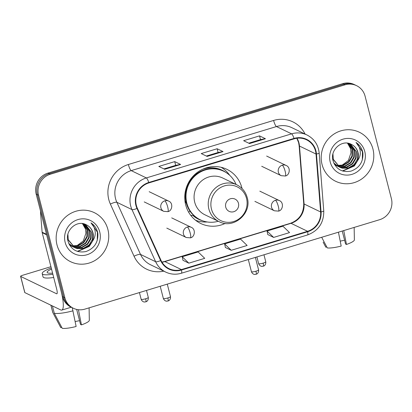 <?xml version="1.0" encoding="UTF-8"?>
<svg xmlns="http://www.w3.org/2000/svg" width="412" height="412" viewBox="0 0 412 412"><rect width="100%" height="100%" fill="white"/><g stroke="black" fill="none" stroke-linecap="round" stroke-linejoin="round"><path stroke-width="0.62" d="M242.045 188.531A30.076 28.794 115.8 0 0 241.885 187.872A30.076 28.794 115.8 0 0 226.863 169.311A30.076 28.794 115.8 0 0 195.54 173.843A30.076 28.794 115.8 0 0 185.694 204.918A30.076 28.794 115.8 0 0 200.716 223.479A30.076 28.794 115.8 0 0 225.215 223.412M356.581 85.67L354.217 84.527A17.026 16.295 115.8 0 0 342.66 83.677L47.926 173.102A17.026 16.295 115.8 0 0 36.179 194.114L62.5 296.614A17.026 16.295 115.8 0 0 71.003 307.12L72.182 307.692A17.026 16.295 115.8 0 1 63.68 297.186A17.026 16.295 115.8 0 0 72.182 307.692L73.367 308.264A17.026 16.295 115.8 0 0 84.918 309.113L379.653 219.689A17.026 16.295 115.8 0 0 391.4 198.677L365.084 96.176A17.026 16.295 115.8 0 0 356.581 85.67A17.026 16.295 115.8 0 0 345.024 84.815L50.29 174.24A17.026 16.295 115.8 0 0 38.543 195.252L64.864 297.758A17.026 16.295 115.8 0 0 73.367 308.264M38.543 195.252L37.363 194.68L63.68 297.186L37.363 194.68A17.026 16.295 115.8 0 1 49.11 173.673A17.026 16.295 115.8 0 0 37.363 194.68L36.179 194.114M345.024 84.815L343.84 84.244L49.11 173.673L343.84 84.244A17.026 16.295 115.8 0 1 355.396 85.099A17.026 16.295 115.8 0 0 343.84 84.244L342.66 83.677M57.005 244.898A27.238 26.074 115.8 0 0 70.612 261.708A27.238 26.074 115.8 0 0 98.978 257.598A27.238 26.074 115.8 0 0 107.892 229.453A27.238 26.074 115.8 0 0 94.286 212.643A27.238 26.074 115.8 0 0 65.92 216.753A27.238 26.074 115.8 0 0 57.005 244.898A27.238 26.074 115.8 0 0 70.612 261.708A27.238 26.074 115.8 0 0 98.978 257.598A27.238 26.074 115.8 0 0 107.892 229.453A27.238 26.074 115.8 0 0 94.286 212.643A27.238 26.074 115.8 0 0 65.92 216.753A27.238 26.074 115.8 0 0 57.005 244.898M322.05 164.476A27.238 26.074 115.8 0 0 335.656 181.285A27.238 26.074 115.8 0 0 364.028 177.181A27.238 26.074 115.8 0 0 372.942 149.036A27.238 26.074 115.8 0 0 359.336 132.226A27.238 26.074 115.8 0 0 330.965 136.331A27.238 26.074 115.8 0 0 322.05 164.476A27.238 26.074 115.8 0 0 335.656 181.285A27.238 26.074 115.8 0 0 364.028 177.181A27.238 26.074 115.8 0 0 372.942 149.036A27.238 26.074 115.8 0 0 359.336 132.226A27.238 26.074 115.8 0 0 330.965 136.331A27.238 26.074 115.8 0 0 322.05 164.476M136.341 205.331A18.159 17.381 -64.2 0 1 148.871 182.918L294.117 138.849A18.159 17.381 -64.2 0 1 306.446 139.761A18.159 17.381 -64.2 0 1 316.025 154.042L320.618 211.964A18.159 17.381 -64.2 0 1 307.579 231.297L181.398 269.582A18.159 17.381 -64.2 0 1 169.075 268.676A18.159 17.381 -64.2 0 1 161.03 260.384L137.371 208.251A18.159 17.381 -64.2 0 1 136.341 205.331M135.919 205.459A18.612 17.819 115.8 0 0 136.969 208.451L160.634 260.59A18.612 17.819 115.8 0 0 181.512 270.014L307.687 231.729A18.612 17.819 115.8 0 0 321.056 211.912L316.462 153.99A18.612 17.819 115.8 0 0 294.008 138.417L148.763 182.49A18.612 17.819 115.8 0 0 135.919 205.459M248.76 143.18L260.518 139.611L265.256 138.695A4.537 0.984 73.1 0 1 265.441 138.731L259.534 135.878L243.631 140.703L249.538 143.556L265.441 138.731M260.497 139.622L259.534 135.878M163.945 168.915L175.703 165.346L180.441 164.429A4.537 0.984 73.1 0 1 180.626 164.465L174.719 161.612L158.816 166.438L164.728 169.291L180.626 164.465M175.682 165.356L174.719 161.612M206.355 156.045L218.113 152.481L222.846 151.565A4.537 0.984 73.1 0 1 223.036 151.595L217.129 148.747L201.226 153.573L207.133 156.421L223.036 151.595M218.087 152.486L217.129 148.747M182.969 260.296L188.83 263.16L204.728 258.334L198.12 251.943L182.217 256.769L182.98 260.338M267.785 234.562L273.64 237.425L289.543 232.6L282.936 226.209L267.033 231.034L267.795 234.603M231.235 250.295L247.138 245.47L240.526 239.078L224.622 243.904L225.385 247.473L231.235 250.295L224.622 243.904M188.83 263.16L182.217 256.769M273.64 237.425L267.033 231.034M83.507 223.757L87.535 230.215L87.339 236.72L83.945 242.436L78.553 245.712L72.285 246.067M72.023 246.01L71.25 245.815M70.998 245.737L70.256 245.48M70.014 245.387L69.659 245.238M83.245 223.701L87.066 229.989L86.87 236.493L83.476 242.215L78.218 245.444L72.079 245.887M71.812 245.84L71.034 245.66M70.782 245.588L70.03 245.346M84.511 224.035L89.409 231.117L89.213 237.626L85.82 243.343L80.093 246.721L73.125 246.721M72.873 246.644L72.131 246.386M71.889 246.294L69.53 245.016M84.264 223.958L88.941 230.89L88.745 237.4L85.351 243.116L79.624 246.494L72.909 246.567M72.656 246.494L71.904 246.252M71.662 246.16L70.941 245.856M71.173 245.974L69.607 245.145M85.382 224.355L91.284 232.023L91.088 238.533L87.694 244.249L81.967 247.627L75.401 247.736L74.005 247.293M73.763 247.195L68.732 243.441M85.202 224.282L90.815 231.796L90.619 238.306L87.226 244.022L81.499 247.401L74.933 247.509L73.784 247.159M73.537 247.066L72.816 246.762M73.048 246.881L69.025 244.079M86.453 224.87C77.24 219.328 64.89 230.159 67.877 240.773C70.807 249.564 76.817 253.164 85.907 251.567C94.441 248.364 98.411 242.225 97.819 233.135L97.613 232.213C96.542 228.227 94.333 225.112 90.985 222.866C93.606 225.457 95.023 228.675 95.239 232.528C95.352 235.824 94.327 238.821 92.164 241.509A12.823 12.278 115.8 0 0 92.952 232.826A12.823 12.278 115.8 0 0 86.546 224.911A12.823 12.278 115.8 0 0 86.453 224.87C89.723 226.533 91.804 229.144 92.695 232.703L92.499 239.212L89.1 244.929L83.373 248.302L76.807 248.41L74.69 247.669M92.164 241.509L89.569 245.155L83.842 248.529L77.276 248.637L74.927 247.787L68.263 239.748L67.903 234.423M74.927 247.787L67.795 239.521M82.441 223.567L85.66 229.309L85.943 233.249L83.306 240.958L76.756 245.825M85.943 233.249A12.823 12.278 115.8 0 0 85.567 229.263A12.823 12.278 115.8 0 0 82.292 223.551M65.168 242.421A18.499 17.711 115.8 0 0 86.963 254.765A18.499 17.711 115.8 0 0 99.73 231.93A18.499 17.711 115.8 0 0 77.935 219.586A18.499 17.711 115.8 0 0 65.168 242.421M90.985 222.866L97.392 232.105L97.284 240.258M92.741 240.763L89.054 246.288L77.338 251.356M93.406 239.743L89.286 246.397L77.693 251.469M46.551 234.33A2.838 2.714 115.8 0 0 46.628 234.809L61.115 291.222A22.696 4.923 73.1 0 1 61.795 310.087A22.696 4.923 73.1 0 1 60.744 309.948L24.854 292.623A2.838 0.541 165.6 0 1 24.756 292.525L20.6 276.344A2.838 0.541 -14.4 0 0 20.698 276.442L56.588 293.766A5.675 1.231 -106.9 0 0 56.851 293.797A5.675 1.231 -106.9 0 0 56.681 289.08L42.199 232.672A2.838 2.714 -64.2 0 1 42.117 232.193L40.52 212.067A2.838 2.714 -64.2 0 1 40.577 211.232M50.934 266.688L22.608 275.278A2.838 0.541 -14.4 0 0 20.6 276.344M51.551 269.088A14.188 2.714 -14.4 0 0 47.153 272.363A14.188 2.714 -14.4 0 0 52.581 273.115M72.239 307.718L76.138 326.489A14.755 2.822 -14.4 0 1 62.233 328.323L54.312 313.285L52.427 305.931M54.312 313.285A18.725 3.579 -14.4 0 0 73.032 310.808M76.678 309.422L80.531 324.44L81.442 324.877L78.44 309.721M81.442 324.877A14.755 2.822 -14.4 0 0 89.327 320.325L89.105 307.846M79.573 320.706A11.351 2.168 -14.4 0 0 75.169 321.592M51.258 267.954A19.292 3.687 -14.4 0 0 42.204 273.635L43.039 276.869A19.292 3.687 -14.4 0 0 53.704 277.487M42.204 273.635A19.292 3.687 -14.4 0 0 52.875 274.253M50.892 305.194L52.726 312.337A18.725 3.579 -14.4 0 0 52.788 312.492A18.725 3.579 -14.4 0 0 52.834 312.569L60.76 327.612L61.707 327.324M50.949 305.22L52.834 312.569M238.466 203.307A6.808 6.52 115.8 0 0 230.442 198.759A6.808 6.52 115.8 0 0 225.745 207.164A6.808 6.52 115.8 0 0 233.769 211.711A6.808 6.52 115.8 0 0 238.466 203.307M236.828 184.833L222.671 177.999A20.43 19.555 115.8 0 0 201.391 181.079A20.43 19.555 115.8 0 0 194.706 202.184A20.43 19.555 115.8 0 0 204.913 214.791L219.071 221.625C233.419 229.51 252.185 213.478 247.226 197.636C245.614 191.796 242.148 187.527 236.828 184.833A20.43 19.555 115.8 0 0 215.553 187.913A20.43 19.555 115.8 0 0 208.863 209.018A20.43 19.555 115.8 0 0 219.071 221.625M236.055 184.458A26.955 25.802 115.8 0 0 223.731 171.263A26.955 25.802 115.8 0 0 195.659 175.327A26.955 25.802 115.8 0 0 186.837 203.178A26.955 25.802 115.8 0 0 200.304 219.812A26.955 25.802 115.8 0 0 218.298 221.254M223.731 171.263L223.144 170.98A26.955 25.802 115.8 0 0 195.067 175.043A26.955 25.802 115.8 0 0 186.25 202.895A26.955 25.802 115.8 0 0 199.712 219.529L200.304 219.812M184.926 200.675A21.28 20.373 115.8 0 0 186.399 203.466M207.179 221.97A29.509 28.248 -64.2 0 1 195.571 220.255M190.21 211.474L188.526 211.984M202.642 220.801A27.207 26.049 115.8 0 1 193.11 215.687L190.668 215.244M221.136 167.287A29.509 28.248 -64.2 0 1 229.7 175.311M338.437 232.193L341.188 246.067A14.755 2.822 -14.4 0 1 327.283 247.906L321.684 237.276M342.243 231.039L345.58 244.022L346.487 244.46L343.737 230.586M346.487 244.46A14.755 2.822 -14.4 0 0 354.377 239.902L354.155 227.424M344.617 240.284A11.351 2.168 -14.4 0 0 340.219 241.169M323.137 242.132L325.804 247.195L326.752 246.906M348.552 143.34L352.579 149.793L352.384 156.303L348.99 162.019L343.598 165.294L337.33 165.645M337.067 165.593L336.295 165.397M336.043 165.32L335.301 165.063M335.059 164.965L334.704 164.815M348.289 143.283L352.111 149.566L351.915 156.076L348.521 161.792L343.268 165.027L337.124 165.47M336.862 165.418L336.084 165.238M335.826 165.171L335.08 164.929M349.556 143.613L354.459 150.699L354.263 157.209L350.864 162.925L345.138 166.299L338.17 166.299M337.917 166.227L337.176 165.969M336.934 165.871L334.575 164.599M349.314 143.541L353.99 150.473L353.79 156.982L350.396 162.699L344.669 166.072L337.958 166.144M337.701 166.072L336.954 165.83M336.707 165.742L335.986 165.439M336.223 165.552L334.652 164.728M350.427 143.937L356.334 151.606L356.138 158.11L352.739 163.832L347.012 167.205L340.451 167.313L339.055 166.87M338.808 166.778L333.782 163.018M350.246 143.86L355.865 151.379L355.669 157.884L352.27 163.605L346.543 166.978L339.977 167.087L338.829 166.736M338.587 166.649L337.866 166.345M338.098 166.458L334.075 163.662M351.503 144.452C342.284 138.911 329.935 149.736 332.922 160.356C335.852 169.147 341.862 172.741 350.952 171.145C359.485 167.947 363.456 161.803 362.869 152.713L362.658 151.791C361.587 147.805 359.377 144.689 356.03 142.444C358.651 145.034 360.067 148.253 360.284 152.105C360.402 155.406 359.377 158.399 357.209 161.092A12.823 12.278 115.8 0 0 357.997 152.409A12.823 12.278 115.8 0 0 351.591 144.494A12.823 12.278 115.8 0 0 351.503 144.452C354.768 146.116 356.849 148.727 357.74 152.285L357.544 158.79L354.15 164.506L348.423 167.885L341.857 167.993L339.74 167.251M357.209 161.092L354.619 164.733L348.892 168.111L342.326 168.22L339.972 167.365L333.313 159.326L332.947 154.006M339.972 167.365L332.839 159.099M347.486 143.149L350.705 148.887L350.993 152.831L348.351 160.536L341.806 165.408M350.993 152.831A12.823 12.278 115.8 0 0 350.612 148.845A12.823 12.278 115.8 0 0 347.337 143.129M330.213 161.998A18.499 17.711 115.8 0 0 352.013 174.343A18.499 17.711 115.8 0 0 364.774 151.513A18.499 17.711 115.8 0 0 342.98 139.168A18.499 17.711 115.8 0 0 330.213 161.998M356.03 142.444L362.442 151.688L362.328 159.835M357.791 160.34L354.099 165.866L342.387 170.939M358.455 159.326L354.33 165.979L342.738 171.047M62.5 296.614L64.864 297.758M47.926 173.102L50.29 174.24M316.025 154.042L299.483 146.059A18.159 17.381 115.8 0 0 298.973 142.985A18.159 17.381 115.8 0 0 296.98 138.236M307.579 231.297L291.037 223.314A18.159 17.381 115.8 0 0 304.077 203.981L299.483 146.059A10.212 1.54 175.5 0 1 299.127 145.704L298.618 142.629L296.841 138.257M163.76 271.147A28.371 27.161 -64.2 0 1 134.049 256.228L110.385 204.089A28.371 27.161 -64.2 0 1 128.359 164.512L273.604 120.443A5.675 1.231 -106.9 0 0 276.467 126.551L131.222 170.62A22.696 21.728 115.8 0 0 115.556 198.636A22.696 21.728 115.8 0 0 116.843 202.282L140.507 254.42A22.696 21.728 115.8 0 0 150.56 264.777L165.686 272.075A22.696 21.728 -64.2 0 1 155.628 261.718A5.675 1.282 -24.4 0 0 160.634 260.59M273.604 120.443A28.371 27.161 -64.2 0 1 305.076 134.06M291.871 127.689A22.696 21.728 115.8 0 0 276.467 126.551L291.593 133.849A22.696 21.728 -64.2 0 1 306.997 134.987L291.871 127.689M134.049 256.228A5.675 1.282 155.6 0 1 140.507 254.42L155.628 261.718L131.969 209.584A22.696 21.728 -64.2 0 1 130.681 205.933A22.696 21.728 -64.2 0 1 146.348 177.922A5.675 1.231 73.1 0 1 148.763 182.49M136.969 208.451A5.675 1.282 -24.4 0 1 131.969 209.584L116.843 202.282A5.675 1.282 155.6 0 0 110.385 204.089M165.686 272.075C170.722 274.433 175.945 274.825 181.352 273.249A5.675 1.231 -106.9 0 0 181.512 270.014M307.687 231.729A5.675 1.231 73.1 0 1 307.532 234.964C318.476 230.782 323.889 222.779 323.765 210.959L319.171 153.037C318.265 144.777 314.207 138.762 306.997 134.987M321.056 211.912A5.675 0.855 -4.5 0 0 323.765 210.959M316.462 153.99A5.675 0.855 -4.5 0 0 319.171 153.037M294.008 138.417A5.675 1.231 -106.9 0 0 291.593 133.849L146.348 177.922L131.222 170.62A5.675 1.231 -106.9 0 1 128.359 164.512M320.618 211.964L304.077 203.981A10.212 1.54 175.5 0 1 303.726 203.621L299.127 145.704M161.993 262.212A18.159 17.381 115.8 0 0 164.857 261.599L291.037 223.314A10.212 2.215 -106.9 0 0 290.563 223.252C299.354 219.879 303.742 213.339 303.726 203.621M181.398 269.582L164.857 261.599A10.212 2.215 -106.9 0 0 164.383 261.538L290.563 223.252M222.846 151.565L207.02 156.364M180.441 164.429L164.609 169.234M265.256 138.695L249.425 143.5M57.052 293.622L56.588 293.766M46.628 234.809L42.199 232.672M20.698 276.442L24.854 292.623M42.117 232.193L46.499 234.304M40.829 212.216L40.52 212.067M246.525 198.414A18.767 17.963 115.8 0 0 224.411 185.889A18.767 17.963 115.8 0 0 211.464 209.054A18.767 17.963 115.8 0 0 233.573 221.574A18.767 17.963 115.8 0 0 246.525 198.414M225.961 172.484A27.207 26.049 115.8 0 0 202.797 169.183M164.815 200.824A5.675 5.433 115.8 0 0 163.734 211.33L167.849 211.65A5.675 1.231 -106.9 0 0 167.679 206.932A5.675 1.231 73.1 0 0 164.815 200.824A5.675 5.433 115.8 0 1 168.668 201.108C173.509 202.931 172.252 211.006 167.849 211.65M145.673 298.777A3.687 0.706 165.6 0 1 141.141 299.236C142.212 302.032 144.622 302.094 144.401 301.991L145.781 301.847A3.687 0.798 -106.9 0 0 145.673 298.777A3.687 0.706 165.6 0 0 148.284 297.397L146.497 290.434M282.287 165.181A5.675 5.433 115.8 0 0 281.205 175.687L285.32 176.006A5.675 1.231 -106.9 0 0 285.15 171.289A5.675 1.231 73.1 0 0 282.287 165.181A5.675 5.433 115.8 0 1 286.139 165.47C290.975 167.287 289.724 175.363 285.32 176.006M263.139 263.139A3.687 0.706 165.6 0 1 258.607 263.592C259.684 266.389 262.089 266.451 261.867 266.348L263.253 266.204A3.687 0.798 -106.9 0 0 263.139 263.139A3.687 0.706 165.6 0 0 265.755 261.759L263.963 254.791M167.859 297.948A3.687 0.706 165.6 0 1 163.327 298.401C164.403 301.198 166.808 301.26 166.587 301.157L167.972 301.012A3.687 0.798 -106.9 0 0 167.859 297.948A3.687 0.706 165.6 0 0 170.47 296.563L167.277 284.126M187.367 227.012A5.675 5.433 115.8 0 0 186.286 237.518L190.401 237.837A5.675 1.231 -106.9 0 0 190.231 233.12A5.675 1.231 73.1 0 0 187.367 227.012A5.675 5.433 115.8 0 1 191.22 227.3C196.06 229.118 194.804 237.194 190.401 237.837M255.96 271.214A3.687 0.706 165.6 0 1 251.428 271.668C252.505 274.464 254.91 274.531 254.688 274.428L256.073 274.279A3.687 0.798 -106.9 0 0 255.96 271.214A3.687 0.706 165.6 0 0 258.571 269.834L255.378 257.397M275.468 200.284A5.675 5.433 115.8 0 0 274.387 210.79L278.502 211.109A5.675 1.231 -106.9 0 0 278.332 206.391A5.675 1.231 73.1 0 0 275.468 200.284A5.675 5.433 115.8 0 1 279.321 200.567C284.162 202.385 282.905 210.46 278.502 211.109M181.352 273.249L307.532 234.964M161.921 262.089L164.383 261.538M71.225 307.228L61.795 310.087M58.087 322.55L52.788 312.492M149.17 191.698L168.668 201.108M144.236 201.921L163.734 211.33M141.141 299.236L139.431 292.577M148.284 297.397C148.696 300.652 146.198 301.826 146.44 301.574L145.781 301.847M266.641 156.055L286.139 165.47M261.708 166.278L281.205 175.687M258.607 263.592L256.897 256.933M265.755 261.759C266.167 265.014 263.67 266.188 263.912 265.931L263.253 266.204M171.722 217.886L191.22 227.3M163.327 298.401L160.211 286.273M170.47 296.563C170.887 299.823 168.384 300.997 168.632 300.739L167.972 301.012M166.788 228.109L186.286 237.518M259.823 191.158L279.321 200.567M251.428 271.668L248.312 259.539M258.571 269.834C258.988 273.089 256.485 274.263 256.733 274.011L256.073 274.279M254.889 201.375L274.387 210.79"/></g></svg>
